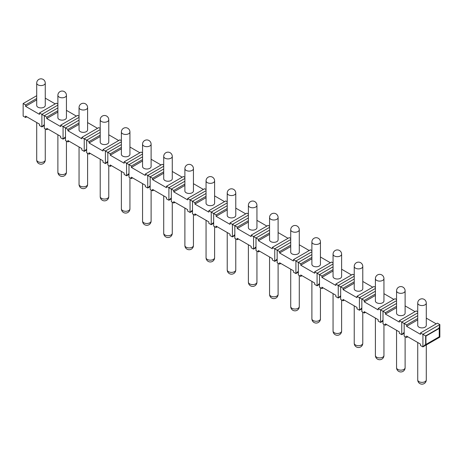 <?xml version="1.0" encoding="UTF-8"?>
<svg xmlns="http://www.w3.org/2000/svg" width="463" height="463" viewBox="0 0 463 463"><rect width="100%" height="100%" fill="white"/><g stroke="black" fill="none" stroke-linecap="round" stroke-linejoin="round"><path stroke-width="0.69" d="M425.943 336.08L425.636 335.906L425.636 344.281L422.916 346.903L422.916 334.332L425.636 335.906L438.941 328.221L439.85 324.557L439.85 337.128L439.242 336.775L439.248 328.394L425.943 336.08L425.943 344.46L439.248 336.775M420.497 332.938L422.916 334.332L439.85 324.557L437.431 323.157L420.497 332.938L420.497 334.332L406.589 326.299L417.73 319.869M426.284 318.122L436.221 323.857M417.73 311.784L416.266 310.939L399.332 320.714L399.332 322.109L385.419 314.082L396.56 307.646M405.113 305.898L415.056 311.634M396.56 299.561L395.095 298.716L378.161 308.491L378.161 309.892L364.254 301.859L375.395 295.429M383.949 293.675L393.886 299.416M375.395 287.344L373.93 286.499L356.996 296.274L356.996 297.668L343.083 289.635L354.23 283.206M362.778 281.458L372.721 287.193M354.23 275.12L352.76 274.275L335.825 284.05L335.825 285.451L321.918 277.418L333.059 270.982M341.613 269.234L351.55 274.976M333.059 262.903L331.595 262.052L314.661 271.833L314.661 273.228L300.747 265.195L311.894 258.765M320.442 257.011L330.385 262.752M311.894 250.68L310.424 249.835L293.49 259.61L293.49 261.005L279.583 252.977L290.723 246.542M299.277 244.794L309.215 250.529M290.723 238.457L289.259 237.612L272.325 247.387L272.325 248.787L258.412 240.754L269.559 234.319M278.107 232.571L288.05 238.312M269.559 226.239L268.089 225.388L251.154 235.169L251.154 236.564L237.247 228.531L248.388 222.101M256.942 220.353L266.879 226.089M248.388 214.016L246.924 213.171L229.989 222.946L229.989 224.341L216.076 216.314L227.223 209.878M235.777 208.13L245.714 213.865M227.223 201.793L225.753 200.948L208.819 210.723L208.819 212.123L194.911 204.09L206.052 197.66M214.606 195.907L224.543 201.648M206.052 189.575L204.588 188.73L187.654 198.505L187.654 199.9L173.741 191.873L184.887 185.437M193.441 183.689L203.379 189.425M184.887 177.352L183.417 176.507L166.483 186.282L166.483 187.683L152.576 179.65L163.717 173.214M172.271 171.466L182.208 177.207M163.717 165.135L162.253 164.284L145.318 174.065L145.318 175.46L131.405 167.427L142.552 160.997M151.106 159.249L161.043 164.984M142.552 152.912L141.082 152.067L124.148 161.842L124.148 163.236L110.24 155.209L121.381 148.773M129.935 147.026L139.872 152.761M121.381 140.688L119.917 139.843L102.983 149.618L102.983 151.019L89.07 142.986L100.216 136.55M108.77 134.802L118.707 140.544M100.216 128.471L98.746 127.62L81.812 137.401L81.812 138.796L67.905 130.763L79.046 124.333M87.6 122.585L97.537 128.32M57.881 104.025L56.411 103.18L39.477 112.955L39.477 114.355L25.569 106.322L36.71 99.892M45.264 98.139L55.201 103.88M79.046 116.248L77.581 115.403L60.647 125.178L60.647 126.573L46.734 118.545L57.881 112.11M66.435 110.362L76.372 116.097M417.73 318.469L406.589 324.904L404.17 323.51L404.17 336.08L406.589 337.475L406.589 336.08L420.497 344.107L420.497 345.508L422.916 346.903L439.85 337.128M26.779 116.798L25.569 117.498L23.15 116.097L23.15 103.527L25.569 104.927L25.569 106.322M417.73 312.884L401.751 322.109L401.751 334.68L404.17 333.285M404.17 332.353L401.751 334.68L399.332 333.285L399.332 331.89L385.419 323.857L385.419 325.252L382.999 323.857L382.999 311.286L385.419 312.681L385.419 314.082M406.589 337.475L407.799 336.775M396.56 300.661L380.58 309.892L380.58 322.462L382.999 321.062M382.999 320.136L380.58 322.462L378.161 321.062L378.161 319.667L364.254 311.634L364.254 313.034L361.834 311.634L361.834 299.063L364.254 300.464L364.254 301.859M385.419 325.252L386.628 324.557M375.395 288.443L359.415 297.668L359.415 310.239L361.834 308.844M361.834 307.912L359.415 310.239L356.996 308.844L356.996 307.444L343.083 299.416L343.083 300.811L340.664 299.416L340.664 286.846L343.083 288.241L343.083 289.635M364.254 313.034L365.463 312.334M354.23 276.22L338.245 285.451L338.245 298.016L340.664 296.621M340.664 295.689L338.245 298.016L335.825 296.621L335.825 295.226L321.918 287.193L321.918 288.594L319.499 287.193L319.499 274.623L321.918 276.023L321.918 277.418M343.083 300.811L344.293 300.111M333.059 264.003L317.08 273.228L317.08 285.798L319.499 284.404M319.499 283.472L317.08 285.798L314.661 284.404L314.661 283.003L300.747 274.976L300.747 276.37L298.328 274.976L298.328 262.405L300.747 263.8L300.747 265.195M321.918 288.594L323.128 287.893M311.894 251.779L295.909 261.005L295.909 273.575L298.328 272.18M298.328 271.249L295.909 273.575L293.49 272.18L293.49 270.786L279.583 262.752L279.583 264.147L277.163 262.752L277.163 250.182L279.583 251.577L279.583 252.977M300.747 276.37L301.957 275.67M290.723 239.556L274.744 248.787L274.744 261.358L277.163 259.957M277.163 259.025L274.744 261.358L272.325 259.957L272.325 258.562L258.412 250.529L258.412 251.93L255.993 250.529L255.993 237.959L258.412 239.359L258.412 240.754M279.583 264.147L280.792 263.453M269.559 227.339L253.574 236.564L253.574 249.135L255.993 247.74M255.993 246.808L253.574 249.135L251.154 247.74L251.154 246.339L237.247 238.312L237.247 239.707L234.828 238.312L234.828 225.741L237.247 227.136L237.247 228.531M258.412 251.93L259.621 251.23M248.388 215.116L232.409 224.341L232.409 236.911L234.828 235.517M234.828 234.585L232.409 236.911L229.989 235.517L229.989 234.122L216.076 226.089L216.076 227.483L213.657 226.089L213.657 213.518L216.076 214.913L216.076 216.314M237.247 239.707L238.457 239.006M227.223 202.892L211.238 212.123L211.238 224.694L213.657 223.293M213.657 222.367L211.238 224.694L208.819 223.293L208.819 221.899L194.911 213.865L194.911 215.266L192.492 213.865L192.492 201.295L194.911 202.696L194.911 204.09M216.076 227.483L217.286 226.789M206.052 190.675L190.073 199.9L190.073 212.471L192.492 211.076M192.492 210.144L190.073 212.471L187.654 211.076L187.654 209.675L173.741 201.648L173.741 203.043L171.322 201.648L171.322 189.078L173.741 190.472L173.741 191.873M194.911 215.266L196.121 214.566M184.887 178.452L168.902 187.683L168.902 200.253L171.322 198.853M171.322 197.921L168.902 200.253L166.483 198.853L166.483 197.458L152.576 189.425L152.576 190.825L150.157 189.425L150.157 176.854L152.576 178.255L152.576 179.65M173.741 203.043L174.95 202.343M163.717 166.234L147.738 175.46L147.738 188.03L150.157 186.635M150.157 185.704L147.738 188.03L145.318 186.635L145.318 185.235L131.405 177.207L131.405 178.602L128.986 177.207L128.986 164.637L131.405 166.032L131.405 167.427M152.576 190.825L153.785 190.125M142.552 154.011L126.567 163.236L126.567 175.807L128.986 174.412M128.986 173.48L126.567 175.807L124.148 174.412L124.148 173.017L110.24 164.984L110.24 166.379L107.821 164.984L107.821 152.414L110.24 153.809L110.24 155.209M131.405 178.602L132.615 177.902M121.381 141.788L105.402 151.019L105.402 163.589L107.821 162.189M107.821 161.257L105.402 163.589L102.983 162.189L102.983 160.794L89.07 152.761L89.07 154.162L86.65 152.761L86.65 140.191L89.07 141.591L89.07 142.986M110.24 166.379L111.45 165.685M100.216 129.571L84.231 138.796L84.231 151.366L86.65 149.971M86.65 149.04L84.231 151.366L81.812 149.971L81.812 148.571L67.905 140.544L67.905 141.938L65.486 140.544L65.486 127.973L67.905 129.368L67.905 130.763M89.07 154.162L90.279 153.461M79.046 117.347L63.066 126.573L63.066 139.143L65.486 137.748M65.486 136.816L63.066 139.143L60.647 137.748L60.647 136.353L46.734 128.32L46.734 129.715L44.315 128.32L44.315 115.75L46.734 117.145L46.734 118.545M67.905 141.938L69.114 141.238M57.881 105.13L41.896 114.355L41.896 126.926L44.315 125.525M44.315 124.599L41.896 126.926L39.477 125.525L39.477 124.13L25.569 116.097L25.569 117.498M46.734 129.715L47.944 129.021M425.636 344.281L425.943 344.46M406.589 324.904L406.589 326.299M417.73 315.679L404.17 323.51L399.332 320.714M396.56 303.456L382.999 311.286L378.161 308.491M375.395 291.239L361.834 299.063L356.996 296.274M354.23 279.015L340.664 286.846L335.825 284.05M333.059 266.792L319.499 274.623L314.661 271.833M311.894 254.575L298.328 262.405L293.49 259.61M290.723 242.352L277.163 250.182L272.325 247.387M269.559 230.128L255.993 237.959L251.154 235.169M248.388 217.911L234.828 225.741L229.989 222.946M227.223 205.688L213.657 213.518L208.819 210.723M206.052 193.47L192.492 201.295L187.654 198.505M184.887 181.247L171.322 189.078L166.483 186.282M163.717 169.024L150.157 176.854L145.318 174.065M142.552 156.807L128.986 164.637L124.148 161.842M121.381 144.583L107.821 152.414L102.983 149.618M100.216 132.36L86.65 140.191L81.812 137.401M79.046 120.143L65.486 127.973L60.647 125.178M57.881 107.92L44.315 115.75L39.477 112.955M36.71 95.702L23.15 103.527M36.71 98.492L25.569 104.927M396.56 306.251L385.419 312.681M375.395 294.028L364.254 300.464M354.23 281.811L343.083 288.241M333.059 269.588L321.918 276.023M311.894 257.364L300.747 263.8M290.723 245.147L279.583 251.577M269.559 232.924L258.412 239.359M248.388 220.701L237.247 227.136M227.223 208.483L216.076 214.913M206.052 196.26L194.911 202.696M184.887 184.042L173.741 190.472M163.717 171.819L152.576 178.255M142.552 159.596L131.405 166.032M121.381 147.379L110.24 153.809M100.216 135.155L89.07 141.591M79.046 122.932L67.905 129.368M57.881 110.715L46.734 117.145M438.941 328.221L439.248 328.394M417.73 303.08L417.73 325.425A4.277 2.471 0 0 0 420.369 327.706A4.277 2.471 0 0 0 425.028 327.173A4.277 2.471 0 0 0 426.284 325.425L426.284 303.08A4.277 4.277 0 0 0 419.866 299.376A4.277 4.277 0 0 0 417.73 303.08A4.277 2.471 180 0 0 420.369 305.36A4.277 2.471 180 0 0 425.028 304.828A4.277 2.471 0 0 0 426.284 303.08M36.71 83.103L36.71 105.448A4.277 2.471 0 0 0 39.355 107.729A4.277 2.471 0 0 0 44.014 107.196A4.277 2.471 0 0 0 45.264 105.448L45.264 83.103A4.277 4.277 0 0 0 38.851 79.399A4.277 4.277 0 0 0 36.71 83.103A4.277 2.471 180 0 0 39.355 85.383A4.277 2.471 180 0 0 44.014 84.845A4.277 2.471 0 0 0 45.264 83.103M396.56 290.857L396.56 313.208A4.277 2.471 0 0 0 399.204 315.488A4.277 2.471 0 0 0 403.863 314.95A4.277 2.471 0 0 0 405.113 313.208L405.113 290.857A4.277 4.277 0 0 0 398.701 287.153A4.277 4.277 0 0 0 396.56 290.857A4.277 2.471 180 0 0 399.204 293.143A4.277 2.471 180 0 0 403.863 292.604A4.277 2.471 0 0 0 405.113 290.857M375.395 278.639L375.395 300.985A4.277 2.471 0 0 0 378.034 303.265A4.277 2.471 0 0 0 382.693 302.733A4.277 2.471 0 0 0 383.949 300.985L383.949 278.639A4.277 4.277 0 0 0 377.53 274.935A4.277 4.277 0 0 0 375.395 278.639A4.277 2.471 180 0 0 378.034 280.919A4.277 2.471 180 0 0 382.693 280.381A4.277 2.471 0 0 0 383.949 278.639M354.23 266.416L354.23 288.762A4.277 2.471 0 0 0 356.869 291.048A4.277 2.471 0 0 0 361.528 290.509A4.277 2.471 0 0 0 362.778 288.762L362.778 266.416A4.277 4.277 0 0 0 356.365 262.712A4.277 4.277 0 0 0 354.23 266.416A4.277 2.471 180 0 0 356.869 268.696A4.277 2.471 180 0 0 361.528 268.164A4.277 2.471 0 0 0 362.778 266.416M333.059 254.193L333.059 276.544A4.277 2.471 0 0 0 335.698 278.824A4.277 2.471 0 0 0 340.357 278.286A4.277 2.471 0 0 0 341.613 276.544L341.613 254.193A4.277 4.277 0 0 0 335.195 250.495A4.277 4.277 0 0 0 333.059 254.193A4.277 2.471 180 0 0 335.698 256.479A4.277 2.471 180 0 0 340.357 255.941A4.277 2.471 0 0 0 341.613 254.193M311.894 241.975L311.894 264.321A4.277 2.471 0 0 0 314.533 266.601A4.277 2.471 0 0 0 319.192 266.069A4.277 2.471 0 0 0 320.442 264.321L320.442 241.975A4.277 4.277 0 0 0 314.03 238.271A4.277 4.277 0 0 0 311.894 241.975A4.277 2.471 180 0 0 314.533 244.256A4.277 2.471 180 0 0 319.192 243.723A4.277 2.471 0 0 0 320.442 241.975M290.723 229.752L290.723 252.103A4.277 2.471 0 0 0 293.363 254.384A4.277 2.471 0 0 0 298.027 253.846A4.277 2.471 0 0 0 299.277 252.103L299.277 229.752A4.277 4.277 0 0 0 292.865 226.048A4.277 4.277 0 0 0 290.723 229.752A4.277 2.471 180 0 0 293.363 232.032A4.277 2.471 180 0 0 298.027 231.5A4.277 2.471 0 0 0 299.277 229.752M269.559 217.535L269.559 239.88A4.277 2.471 0 0 0 272.198 242.161A4.277 2.471 0 0 0 276.857 241.628A4.277 2.471 0 0 0 278.107 239.88L278.107 217.535A4.277 4.277 0 0 0 271.694 213.831A4.277 4.277 0 0 0 269.559 217.535A4.277 2.471 180 0 0 272.198 219.815A4.277 2.471 180 0 0 276.857 219.277A4.277 2.471 0 0 0 278.107 217.535M248.388 205.312L248.388 227.657A4.277 2.471 0 0 0 251.027 229.937A4.277 2.471 0 0 0 255.692 229.405A4.277 2.471 0 0 0 256.942 227.657L256.942 205.312A4.277 4.277 0 0 0 250.529 201.608A4.277 4.277 0 0 0 248.388 205.312A4.277 2.471 180 0 0 251.027 207.592A4.277 2.471 180 0 0 255.692 207.059A4.277 2.471 0 0 0 256.942 205.312M227.223 193.088L227.223 215.44A4.277 2.471 0 0 0 229.862 217.72A4.277 2.471 0 0 0 234.521 217.182A4.277 2.471 0 0 0 235.777 215.44L235.777 193.088A4.277 4.277 0 0 0 229.359 189.384A4.277 4.277 0 0 0 227.223 193.088A4.277 2.471 180 0 0 229.862 195.374A4.277 2.471 180 0 0 234.521 194.836A4.277 2.471 0 0 0 235.777 193.088M206.052 180.871L206.052 203.216A4.277 2.471 0 0 0 208.691 205.497A4.277 2.471 0 0 0 213.356 204.964A4.277 2.471 0 0 0 214.606 203.216L214.606 180.871A4.277 4.277 0 0 0 208.194 177.167A4.277 4.277 0 0 0 206.052 180.871A4.277 2.471 180 0 0 208.691 183.151A4.277 2.471 180 0 0 213.356 182.613A4.277 2.471 0 0 0 214.606 180.871M184.887 168.648L184.887 190.993A4.277 2.471 0 0 0 187.527 193.279A4.277 2.471 0 0 0 192.186 192.741A4.277 2.471 0 0 0 193.441 190.993L193.441 168.648A4.277 4.277 0 0 0 187.023 164.944A4.277 4.277 0 0 0 184.887 168.648A4.277 2.471 180 0 0 187.527 170.928A4.277 2.471 180 0 0 192.186 170.396A4.277 2.471 0 0 0 193.441 168.648M163.717 156.43L163.717 178.776A4.277 2.471 0 0 0 166.356 181.056A4.277 2.471 0 0 0 171.021 180.518A4.277 2.471 0 0 0 172.271 178.776L172.271 156.43A4.277 4.277 0 0 0 165.858 152.726A4.277 4.277 0 0 0 163.717 156.43A4.277 2.471 180 0 0 166.356 158.711A4.277 2.471 180 0 0 171.021 158.172A4.277 2.471 0 0 0 172.271 156.43M142.552 144.207L142.552 166.553A4.277 2.471 0 0 0 145.191 168.833A4.277 2.471 0 0 0 149.85 168.3A4.277 2.471 0 0 0 151.106 166.553L151.106 144.207A4.277 4.277 0 0 0 144.688 140.503A4.277 4.277 0 0 0 142.552 144.207A4.277 2.471 180 0 0 145.191 146.487A4.277 2.471 180 0 0 149.85 145.955A4.277 2.471 0 0 0 151.106 144.207M121.381 131.984L121.381 154.335A4.277 2.471 0 0 0 124.02 156.616A4.277 2.471 0 0 0 128.685 156.077A4.277 2.471 0 0 0 129.935 154.335L129.935 131.984A4.277 4.277 0 0 0 123.523 128.28A4.277 4.277 0 0 0 121.381 131.984A4.277 2.471 180 0 0 124.02 134.264A4.277 2.471 180 0 0 128.685 133.732A4.277 2.471 0 0 0 129.935 131.984M100.216 119.767L100.216 142.112A4.277 2.471 0 0 0 102.855 144.392A4.277 2.471 0 0 0 107.514 143.86A4.277 2.471 0 0 0 108.77 142.112L108.77 119.767A4.277 4.277 0 0 0 102.352 116.063A4.277 4.277 0 0 0 100.216 119.767A4.277 2.471 180 0 0 102.855 122.047A4.277 2.471 180 0 0 107.514 121.509A4.277 2.471 0 0 0 108.77 119.767M79.046 107.543L79.046 129.889A4.277 2.471 0 0 0 81.685 132.169A4.277 2.471 0 0 0 86.349 131.637A4.277 2.471 0 0 0 87.6 129.889L87.6 107.543A4.277 4.277 0 0 0 81.187 103.839A4.277 4.277 0 0 0 79.046 107.543A4.277 2.471 180 0 0 81.685 109.824A4.277 2.471 180 0 0 86.349 109.291A4.277 2.471 0 0 0 87.6 107.543M57.881 95.32L57.881 117.671A4.277 2.471 0 0 0 60.52 119.952A4.277 2.471 0 0 0 65.179 119.413A4.277 2.471 0 0 0 66.435 117.671L66.435 95.32A4.277 4.277 0 0 0 60.016 91.616A4.277 4.277 0 0 0 57.881 95.32A4.277 2.471 180 0 0 60.52 97.606A4.277 2.471 180 0 0 65.179 97.068A4.277 2.471 0 0 0 66.435 95.32M417.73 342.51L417.73 379.897A4.277 2.471 180 0 0 420.369 382.178A4.277 2.471 180 0 0 425.028 381.645A4.277 2.471 0 0 0 426.284 379.897L426.284 344.958M396.56 330.293L396.56 367.68A4.277 2.471 180 0 0 399.204 369.96A4.277 2.471 180 0 0 403.863 369.422A4.277 2.471 0 0 0 405.113 367.68L405.113 336.624M375.395 318.069L375.395 355.457A4.277 2.471 180 0 0 378.034 357.737A4.277 2.471 180 0 0 382.693 357.204A4.277 2.471 0 0 0 383.949 355.457L383.949 324.407M354.23 305.846L354.23 343.233A4.277 2.471 180 0 0 356.869 345.52A4.277 2.471 180 0 0 361.528 344.981A4.277 2.471 0 0 0 362.778 343.233L362.778 312.184M333.059 293.629L333.059 331.016A4.277 2.471 180 0 0 335.698 333.296A4.277 2.471 180 0 0 340.357 332.758A4.277 2.471 0 0 0 341.613 331.016L341.613 299.96M311.894 281.406L311.894 318.793A4.277 2.471 180 0 0 314.533 321.073A4.277 2.471 180 0 0 319.192 320.541A4.277 2.471 0 0 0 320.442 318.793L320.442 287.743M290.723 269.188L290.723 306.57A4.277 2.471 180 0 0 293.363 308.856A4.277 2.471 180 0 0 298.027 308.317A4.277 2.471 0 0 0 299.277 306.57L299.277 275.52M269.559 256.965L269.559 294.352A4.277 2.471 180 0 0 272.198 296.633A4.277 2.471 180 0 0 276.857 296.1A4.277 2.471 0 0 0 278.107 294.352L278.107 263.297M248.388 244.742L248.388 282.129A4.277 2.471 180 0 0 251.027 284.409A4.277 2.471 180 0 0 255.692 283.877A4.277 2.471 0 0 0 256.942 282.129L256.942 251.079M227.223 232.524L227.223 269.912A4.277 2.471 180 0 0 229.862 272.192A4.277 2.471 180 0 0 234.521 271.654A4.277 2.471 0 0 0 235.777 269.912L235.777 238.856M206.052 220.301L206.052 257.688A4.277 2.471 180 0 0 208.691 259.969A4.277 2.471 180 0 0 213.356 259.436A4.277 2.471 0 0 0 214.606 257.688L214.606 226.639M184.887 208.078L184.887 245.465A4.277 2.471 180 0 0 187.527 247.751A4.277 2.471 180 0 0 192.186 247.213A4.277 2.471 0 0 0 193.441 245.465L193.441 214.415M163.717 195.861L163.717 233.248A4.277 2.471 180 0 0 166.356 235.528A4.277 2.471 180 0 0 171.021 234.99A4.277 2.471 0 0 0 172.271 233.248L172.271 202.192M142.552 183.637L142.552 221.025A4.277 2.471 180 0 0 145.191 223.305A4.277 2.471 180 0 0 149.85 222.772A4.277 2.471 0 0 0 151.106 221.025L151.106 189.975M121.381 171.42L121.381 208.807A4.277 2.471 180 0 0 124.02 211.087A4.277 2.471 180 0 0 128.685 210.549A4.277 2.471 0 0 0 129.935 208.807L129.935 177.751M100.216 159.197L100.216 196.584A4.277 2.471 180 0 0 102.855 198.864A4.277 2.471 180 0 0 107.514 198.332A4.277 2.471 0 0 0 108.77 196.584L108.77 165.534M79.046 146.974L79.046 184.361A4.277 2.471 180 0 0 81.685 186.641A4.277 2.471 180 0 0 86.349 186.109A4.277 2.471 0 0 0 87.6 184.361L87.6 153.311M57.881 134.756L57.881 172.143A4.277 2.471 180 0 0 60.52 174.424A4.277 2.471 180 0 0 65.179 173.885A4.277 2.471 0 0 0 66.435 172.143L66.435 141.088M36.71 122.533L36.71 159.92A4.277 2.471 180 0 0 39.355 162.2A4.277 2.471 180 0 0 44.014 161.668A4.277 2.471 0 0 0 45.264 159.92L45.264 128.87M417.73 379.897A4.277 4.277 0 0 0 424.143 383.601A4.277 4.277 0 0 0 426.284 379.897M396.56 367.68A4.277 4.277 0 0 0 402.978 371.384A4.277 4.277 0 0 0 405.113 367.68M375.395 355.457A4.277 4.277 0 0 0 381.807 359.161A4.277 4.277 0 0 0 383.949 355.457M354.23 343.233A4.277 4.277 0 0 0 360.642 346.937A4.277 4.277 0 0 0 362.778 343.233M333.059 331.016A4.277 4.277 0 0 0 339.472 334.72A4.277 4.277 0 0 0 341.613 331.016M311.894 318.793A4.277 4.277 0 0 0 318.307 322.497A4.277 4.277 0 0 0 320.442 318.793M290.723 306.57A4.277 4.277 0 0 0 297.136 310.274A4.277 4.277 0 0 0 299.277 306.57M269.559 294.352A4.277 4.277 0 0 0 275.971 298.056A4.277 4.277 0 0 0 278.107 294.352M248.388 282.129A4.277 4.277 0 0 0 254.806 285.833A4.277 4.277 0 0 0 256.942 282.129M227.223 269.912A4.277 4.277 0 0 0 233.636 273.616A4.277 4.277 0 0 0 235.777 269.912M206.052 257.688A4.277 4.277 0 0 0 212.471 261.392A4.277 4.277 0 0 0 214.606 257.688M184.887 245.465A4.277 4.277 0 0 0 191.3 249.169A4.277 4.277 0 0 0 193.441 245.465M163.717 233.248A4.277 4.277 0 0 0 170.135 236.952A4.277 4.277 0 0 0 172.271 233.248M142.552 221.025A4.277 4.277 0 0 0 148.964 224.729A4.277 4.277 0 0 0 151.106 221.025M121.381 208.807A4.277 4.277 0 0 0 127.8 212.505A4.277 4.277 0 0 0 129.935 208.807M100.216 196.584A4.277 4.277 0 0 0 106.629 200.288A4.277 4.277 0 0 0 108.77 196.584M79.046 184.361A4.277 4.277 0 0 0 85.464 188.065A4.277 4.277 0 0 0 87.6 184.361M57.881 172.143A4.277 4.277 0 0 0 64.293 175.847A4.277 4.277 0 0 0 66.435 172.143M36.71 159.92A4.277 4.277 0 0 0 43.128 163.624A4.277 4.277 0 0 0 45.264 159.92"/></g></svg>
